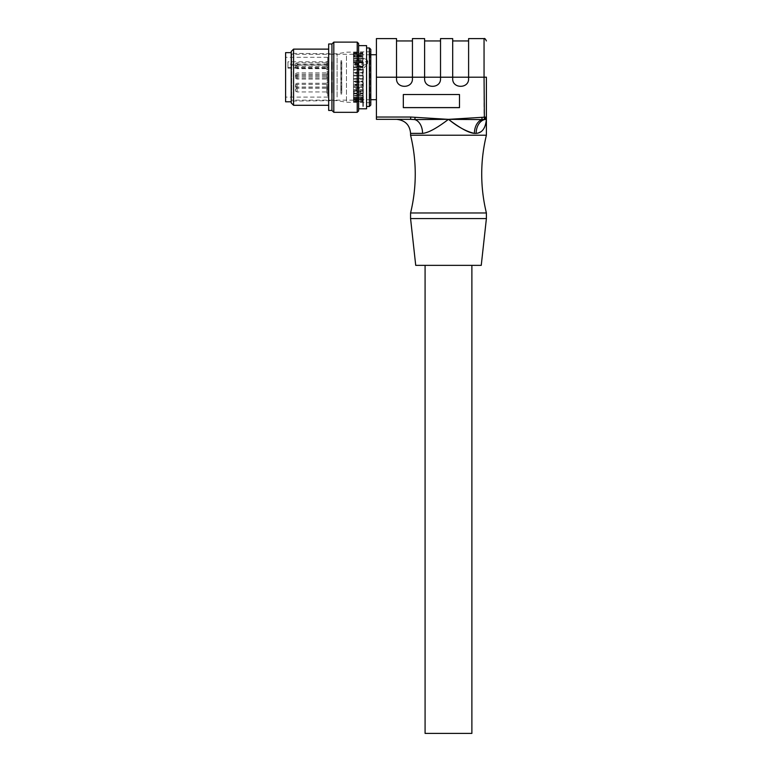 <?xml version="1.0" encoding="UTF-8"?>
<svg xmlns="http://www.w3.org/2000/svg" width="772" height="772" viewBox="0 0 772 772"><rect width="100%" height="100%" fill="white"/><g stroke="black" fill="none" stroke-linecap="round" stroke-linejoin="round"><path stroke-width="0.58" stroke-dasharray="3.86 2.9" d="M353.47 101.701L362.83 101.701L362.83 99.588L353.47 99.588L353.47 101.393L362.83 101.393L362.83 99.347L362.83 101.75L353.47 101.75L353.47 99.656L362.83 99.646M353.47 64.906L353.47 67.54L353.47 66.739L362.83 66.739L362.83 67.762L353.47 67.762L353.47 64.906L358.623 64.906L358.623 62.185L366.575 61.731M362.83 67.762L362.83 70.184L362.83 69.673L353.47 69.673L353.47 75.984L362.83 75.984L353.47 75.984M353.47 72.848L362.83 72.848L362.83 73.369L353.47 73.369L353.47 70.184L362.83 70.184M362.83 73.369L362.83 75.945M353.47 79.255L362.83 79.255L353.47 79.226L353.47 75.945L353.47 94.792L353.47 92.177L362.83 92.177L362.83 93.701L353.47 93.701M362.83 79.226L362.83 82.382L353.47 82.382M353.47 85.528L362.83 85.528L362.83 84.949L353.47 84.949L353.47 81.793L362.83 81.793M362.83 84.949L362.83 88.423L353.47 88.423M353.47 91.231L362.83 91.231L362.83 90.141L353.47 90.141L353.47 87.332L362.83 87.332M362.83 90.141L362.83 92.177M362.83 99.347L353.47 99.347L353.47 98.005L353.47 99.443L362.83 99.443L362.83 97.6L353.47 97.6L353.47 96.008L362.83 96.008L362.83 94.454L353.47 94.454M362.83 97.6L362.83 100.601L353.47 100.601L353.47 99.347M353.47 98.555L362.83 98.555M362.83 99.588L362.83 101.238L353.47 101.238M358.623 62.657L362.83 62.657L362.83 61.345L362.83 62.812L353.47 62.812L353.47 58.44L362.83 58.421L362.83 59.965L353.47 59.965L353.47 64.037L353.47 63.198L362.83 63.198L362.83 64.279L353.47 64.279L353.47 69.355L362.83 68.901L362.83 69.48L353.47 69.48L353.47 75.193L362.83 75.202L353.47 75.202L353.47 81.571L362.83 81.571L362.83 81.06L353.47 81.06L353.47 87.68L362.83 87.68L362.83 86.657L353.47 86.657L353.47 97.397L362.83 97.397L362.83 95.583L353.47 95.583L353.47 100.331L362.83 100.331L362.83 98.305L353.47 98.305L353.47 99.202L362.83 99.202M362.83 98.305L362.83 97.272L362.83 99.077L353.47 99.077L353.47 95.583M353.47 97.272L362.83 97.272M362.83 95.583L362.83 93.972L362.83 95.439L353.47 95.439L353.47 86.657M353.47 93.972L362.83 93.972M376.408 92.833L376.408 54.744L376.408 92.833M362.83 62.812L362.83 66.402L358.623 66.402L358.623 64.906M358.623 66.402L358.623 62.185M346.454 56.009L346.454 102.251L346.454 56.009M370.319 98.42L370.319 52.178L370.319 98.42M362.83 69.48L362.83 65.707L358.623 65.707L364.365 67.531L367.511 63.902L367.298 62.802M370.792 98.816L370.792 51.705L370.792 98.816M370.792 49.369L370.792 105.06M369.383 47.961L369.383 106.468M366.575 59.483L366.575 106.468L366.575 59.483L363.303 58.257L362.83 59.676L359.636 62.185M366.575 108.804L366.575 45.625M358.623 50.45L358.623 108.804L358.623 50.45M358.623 43.512L358.623 110.907M357.214 42.113L357.214 112.316M333.813 112.316L333.813 42.113M331.941 43.985L331.941 110.444M328.669 110.444L328.669 43.985M328.669 100.997L328.669 49.128L328.669 100.997M293.563 105.291L293.563 49.128M291.227 102.956L291.227 51.473M291.227 94.3L291.227 52.641L291.227 94.3M285.601 101.788L285.601 52.641M285.601 91.038L285.601 57.321L285.601 91.038M327.733 65.166L327.733 97.108L327.733 57.321L327.733 61.799L287.946 61.799L287.946 68.168L287.946 65.166L327.733 65.166L327.733 67.502L327.733 61.625L327.733 68.168L327.733 61.799M287.946 65.166L287.946 61.799M327.733 85.103L327.733 88.172L327.733 85.103M327.733 77.19L327.733 80.259L327.733 77.19M327.733 74.72L327.733 77.789L327.733 74.72M327.733 69.615L327.733 63.767L327.733 69.615M327.733 78.918L327.733 73.06L327.733 78.918M327.733 88.973L327.733 83.115L327.733 88.973M327.733 92.881L327.733 87.024L327.733 92.881M297.056 85.113L297.056 87.004L297.056 85.113M295.435 85.123L295.435 86.068L295.435 85.123M297.056 77.2L297.056 79.082L297.056 77.2M295.435 77.21L295.435 76.274L295.435 77.21M297.056 74.73L297.056 76.621L297.056 74.73M295.435 74.739L295.435 75.685L295.435 74.739M326.797 67.482L326.797 61.625L326.797 67.482M326.797 62.937L326.797 66.546L326.797 62.937M297.056 66.402L297.056 62.802L297.056 66.402M295.435 65.533L295.435 63.738L295.435 65.533M326.797 69.615L326.797 63.767L326.797 69.615M326.797 65.08L326.797 68.679L326.797 65.08M297.056 68.534L297.056 64.935L297.056 68.534M295.435 67.675L295.435 65.871L295.435 67.675M326.797 78.918L326.797 73.06L326.797 78.918M326.797 74.373L326.797 77.972L326.797 74.373M297.056 77.827L297.056 74.228L297.056 77.827M295.435 76.968L295.435 75.164L295.435 76.968M326.797 88.973L326.797 83.115L326.797 88.973M326.797 84.428L326.797 88.037L326.797 84.428M297.056 87.892L297.056 84.293L297.056 87.892M295.435 87.024L295.435 85.229L295.435 87.024M326.797 92.881L326.797 87.024L326.797 92.881M326.797 88.336L326.797 91.936L326.797 88.336M297.056 91.8L297.056 88.191L297.056 91.8M295.435 90.932L295.435 89.127L295.435 90.932M362.83 58.904L363.303 106.468L363.303 58.257M362.83 52.438L362.83 106.468L362.83 52.438M363.303 65.388L366.575 63.97M363.303 66.025L363.303 58.884M359.636 65.707L362.83 66.768M362.83 62.657L362.83 59.676M358.623 63.873L353.47 63.873L353.47 61.345L362.83 61.345M353.47 63.873L353.47 62.812M353.47 70.184L353.47 67.762M291.227 61.268L291.227 100.148L291.227 61.268M353.47 99.202L353.47 98.305M353.47 96.008L353.47 97.6M353.47 96.413L353.47 94.792L353.47 96.413M353.47 92.177L353.47 90.141M353.47 87.332L353.47 84.949M353.47 81.793L353.47 79.226M353.47 75.945L353.47 73.369M362.83 58.836L353.47 58.836L353.47 56.752L353.47 58.44L353.47 57.032L362.83 57.032L362.83 60.457L362.83 58.99L353.47 58.99L353.47 61.345M353.47 56.752L353.47 54.088L353.47 56.752M353.47 52.728L362.83 52.728L362.83 54.841L353.47 54.744L353.47 56.124L353.47 55.217L362.83 55.217L362.83 53.191L353.47 53.191L353.47 54.773L353.47 53.191M353.47 54.31L353.47 52.67L353.47 54.31M353.47 55.873L353.47 54.629L353.47 55.873L362.83 55.873L362.83 53.828L353.47 53.828L353.47 56.424L353.47 53.828M353.47 56.578L353.47 59.627L353.47 58.45L362.83 58.45L362.83 56.578L353.47 56.578L353.47 58.45L353.47 56.424L353.47 58.836M362.83 64.279L362.83 60.727L353.47 60.727L353.47 61.905L353.47 59.965M362.83 68.901L362.83 66.006L353.47 66.006L353.47 66.855L353.47 64.279M362.83 75.202L362.83 72.047L353.47 72.5L353.47 69.48M362.83 81.06L362.83 78.474L353.47 78.474L353.47 72.047M362.83 86.657L362.83 84.244L362.83 84.756L353.47 84.756L353.47 81.06M291.227 56.993L291.227 101.084L291.227 56.993M291.691 97.031L291.691 53.808L291.691 97.031M337.094 97.031L337.094 53.808L337.094 97.031M353.47 97.397L353.47 95.439M362.83 95.439L362.83 97.397M353.47 100.331L353.47 99.077M362.83 99.077L362.83 100.331M353.47 99.443L353.47 100.601M362.83 100.601L362.83 99.443M362.83 96.008L362.83 97.851L353.47 97.851M353.47 95.979L362.83 95.979L362.83 97.851M362.83 94.454L362.83 95.979M362.83 93.701L362.83 91.231M362.83 88.423L362.83 85.528M362.83 82.382L362.83 79.255M362.83 75.984L362.83 72.848M353.47 66.739L353.47 69.673M362.83 69.673L362.83 66.739M353.47 89.523L362.83 89.523L362.83 91.617L353.47 91.617M353.47 84.244L362.83 84.244M353.47 81.571L353.47 78.445L362.83 78.445L362.83 81.571M353.47 72.626L362.83 72.626M353.47 67.096L362.83 67.096M353.47 62.242L362.83 62.242M353.47 54.986L362.83 54.986L362.83 56.829L353.47 56.829M362.83 56.829L362.83 55.873M353.47 53.027L362.83 53.027L362.83 55.082L353.47 55.082M362.83 55.082L362.83 52.67L353.47 52.67M370.792 54.744L362.83 54.783M353.47 54.088L362.83 54.088L362.83 56.124L353.47 56.124M362.83 56.124L362.83 57.157L362.83 55.343L353.47 55.343M353.47 57.157L362.83 57.157M353.47 60.457L362.83 60.457M376.408 119.332L376.408 38.6M448.937 119.332L481.844 117.344L482.153 119.602L486.399 119.332C486.514 126.897 483.098 131.578 476.15 133.382L474.404 133.373A14.041 9.602 -90 0 1 482.153 119.602L448.484 119.332C439.171 126.897 430.535 131.578 422.564 133.382A14.041 9.602 90 0 0 414.815 119.602L410.656 119.332L410.656 117.035L448.03 119.332L414.815 119.602L415.124 117.344M481.844 117.344L484.054 117.112L484.218 119.409A2.345 2.335 180 0 0 486.399 117.074L486.399 77.19L485.713 77.21M376.408 77.21L412.441 77.19L412.441 78.619L412.441 77.19L440.522 77.19L440.522 78.619L440.522 77.19L468.604 77.19L468.604 78.619L468.604 77.19L484.054 77.21L484.054 117.112L486.399 117.074L484.391 119.612A14.041 10.248 90 0 0 476.15 133.382M452.691 38.6L452.691 78.619C452.257 88.876 469.048 88.876 468.604 78.619C469.048 88.876 452.257 88.876 452.691 78.619L452.691 77.19L452.691 78.619C452.257 88.876 469.048 88.876 468.604 78.619L468.604 38.6M424.61 38.6L424.61 78.619C424.175 88.876 440.966 88.876 440.522 78.619C440.966 88.876 424.175 88.876 424.61 78.619L424.61 77.19L424.61 78.619C424.175 88.876 440.966 88.876 440.522 78.619L440.522 38.6M396.528 38.6L396.528 78.619C396.094 88.876 412.885 88.876 412.441 78.619C412.885 88.876 396.094 88.876 396.528 78.619L396.528 77.19L396.528 78.619C396.094 88.876 412.885 88.876 412.441 78.619L412.441 38.6M403.322 94.531L459.485 94.531L459.485 107.636L403.322 107.636L403.322 94.493L459.485 94.493L403.322 94.493L403.322 107.636L459.485 107.636L459.485 94.531M410.569 135.216L486.399 135.216M486.399 212.975L410.569 212.975M396.528 77.19L396.528 40.945L396.528 77.19M424.61 77.19L424.61 40.945L424.61 77.19M452.691 77.19L452.691 40.945L452.691 77.19M486.399 218.563L410.569 218.563M481.245 265.365L415.722 265.365M448.484 265.365L425.082 265.365L448.484 265.365M425.082 733.4L471.885 733.4M353.47 57.032L353.47 58.99M362.83 58.99L362.83 57.032M362.83 55.343L362.83 54.088M362.83 53.828L362.83 54.986M362.83 56.578L362.83 59.965M353.47 63.198L353.47 60.727M362.83 60.727L362.83 63.198M353.47 68.901L353.47 66.006M362.83 72.047L362.83 75.164M353.47 87.68L353.47 84.756M362.83 84.756L362.83 87.68M362.83 89.523L362.83 90.546L353.47 90.546M353.47 93.084L362.83 93.084L362.83 90.546M362.83 91.617L362.83 93.084M362.83 65.707L362.83 66.402M331.477 83.173L331.477 87.94L331.477 83.173M332.414 83.173L332.414 87.94L332.414 83.173M332.414 85.142L332.414 82.787L332.414 85.142M331.477 85.142L331.477 82.787L331.477 85.142M340.838 82.363L340.838 89.108L340.838 82.363M341.774 82.363L341.774 89.108L341.774 82.363M341.774 85.152L341.774 82.083L341.774 85.152M340.838 85.103L340.838 88.172L340.838 85.103M331.477 79.169L331.477 74.401L331.477 79.169M331.477 77.229L331.477 74.874L331.477 77.229M332.414 79.169L332.414 74.401L332.414 79.169M332.414 77.229L332.414 74.874L332.414 77.229M340.838 79.979L340.838 73.234L340.838 79.979M340.838 77.19L340.838 80.259L340.838 77.19M341.774 79.979L341.774 73.234L341.774 79.979M341.774 77.239L341.774 74.17L341.774 77.239M331.477 72.8L331.477 77.557L331.477 72.8M332.414 72.8L332.414 77.557L332.414 72.8M332.414 74.768L332.414 72.404L332.414 74.768M331.477 74.768L331.477 72.404L331.477 74.768M340.838 71.979L340.838 78.725L340.838 71.979M341.774 71.979L341.774 78.725L341.774 71.979M341.774 74.768L341.774 71.709L341.774 74.768M340.838 74.72L340.838 77.789L340.838 74.72M331.477 62.715L331.477 67.482L331.477 62.715M332.414 62.715L332.414 67.482L332.414 62.715M332.414 62.503L332.414 67.01L332.414 62.503M331.477 62.503L331.477 67.01L331.477 62.503M340.838 61.905L340.838 68.65L340.838 61.905M341.774 61.905L341.774 68.65L341.774 61.905M341.774 61.856L341.774 67.714L341.774 61.856M340.838 67.482L340.838 61.625L340.838 67.482M332.414 92.022L332.414 87.255L332.414 92.022M332.414 87.902L332.414 92.408L332.414 87.902M331.477 92.225L331.477 87.728L331.477 92.225M331.477 92.022L331.477 87.255L331.477 92.022M341.774 92.833L341.774 86.088L341.774 92.833M341.774 87.255L341.774 93.113L341.774 87.255M340.838 92.881L340.838 87.024L340.838 92.881M340.838 92.833L340.838 86.088L340.838 92.833M332.414 88.114L332.414 83.357L332.414 88.114M332.414 83.994L332.414 88.5L332.414 83.994M331.477 88.326L331.477 83.82L331.477 88.326M331.477 88.114L331.477 83.357L331.477 88.114M341.774 88.925L341.774 82.179L341.774 88.925M341.774 83.347L341.774 89.205L341.774 83.347M340.838 88.973L340.838 83.115L340.838 88.973M340.838 88.925L340.838 82.179L340.838 88.925M332.414 78.049L332.414 73.292L332.414 78.049M332.414 73.938L332.414 78.445L332.414 73.938M331.477 78.261L331.477 73.765L331.477 78.261M331.477 78.049L331.477 73.292L331.477 78.049M341.774 78.869L341.774 72.124L341.774 78.869M341.774 73.292L341.774 79.14L341.774 73.292M340.838 78.918L340.838 73.06L340.838 78.918M340.838 78.869L340.838 72.124L340.838 78.869M332.414 68.756L332.414 63.999L332.414 68.756M332.414 64.645L332.414 69.142L332.414 64.645M331.477 68.969L331.477 64.462L331.477 68.969M331.477 68.756L331.477 63.999L331.477 68.756M340.838 69.576L340.838 62.831L340.838 69.576M340.838 69.615L340.838 63.767L340.838 69.615M341.774 69.576L341.774 62.831L341.774 69.576M341.774 63.999L341.774 69.847L341.774 63.999M287.946 67.502L327.733 67.502M327.733 64.144L287.946 64.144M410.656 117.035L376.408 117.035M422.564 133.373L410.569 133.373M484.054 38.6L484.054 77.21M358.623 66.218L362.83 66.218M370.792 99.675L353.47 99.675M370.792 51.705L346.454 52.178L337.094 53.808L291.227 53.345M370.792 102.724L346.454 102.251L337.094 100.611L291.227 101.084M327.733 97.108L285.601 97.108M327.733 57.321L285.601 57.321M287.946 68.168L327.733 68.168M326.797 82.083L327.733 82.083M326.797 88.172L327.733 88.172M295.435 84.196L297.056 83.26L326.797 83.26M295.435 86.068L297.056 87.004L326.797 87.004M326.797 74.17L327.733 74.17M326.797 80.259L327.733 80.259M295.435 76.274L297.056 75.338L326.797 75.338M295.435 78.146L297.056 79.082L326.797 79.082M326.797 71.709L327.733 71.709M326.797 77.789L327.733 77.789M295.435 73.813L297.056 72.877L326.797 72.877M295.435 75.685L297.056 76.621L326.797 76.621M326.797 61.625L327.733 61.625M326.797 67.714L327.733 67.714M295.435 63.738L297.056 62.802L326.797 62.802M295.435 65.61L297.056 66.546L326.797 66.546M326.797 63.767L327.733 63.767M326.797 69.847L327.733 69.847M295.435 65.871L297.056 64.935L326.797 64.935M295.435 67.743L297.056 68.679L326.797 68.679M326.797 73.06L327.733 73.06M326.797 79.14L327.733 79.14M295.435 75.164L297.056 74.228L326.797 74.228M295.435 77.036L297.056 77.972L326.797 77.972M326.797 83.115L327.733 83.115M326.797 89.205L327.733 89.205M295.435 85.229L297.056 84.293L326.797 84.293M295.435 87.101L297.056 88.037L326.797 88.037M326.797 87.024L327.733 87.024M326.797 93.113L327.733 93.113M295.435 89.127L297.056 88.191L326.797 88.191M295.435 90.999L297.056 91.936L326.797 91.936M367.511 61.663L367.511 63.902M353.47 100.148L291.227 100.148M353.47 54.281L291.227 54.281M332.414 82.324L331.477 82.324M331.477 82.787L332.414 82.787M332.414 87.94L331.477 87.94M331.477 87.468L332.414 87.468M341.774 81.147L340.838 81.147M340.838 82.083L341.774 82.083M341.774 89.108L340.838 89.108M340.838 88.172L341.774 88.172M332.414 80.018L331.477 80.018M331.477 74.874L332.414 74.874M331.477 79.555L332.414 79.555M332.414 74.401L331.477 74.401M341.774 81.195L340.838 81.195M340.838 74.17L341.774 74.17M340.838 80.259L341.774 80.259M341.774 73.234L340.838 73.234M332.414 71.941L331.477 71.941M331.477 72.404L332.414 72.404M332.414 77.557L331.477 77.557M331.477 77.084L332.414 77.084M341.774 70.773L340.838 70.773L341.774 70.783M340.838 71.709L341.774 71.709M341.774 78.725L340.838 78.725M340.838 77.789L341.774 77.789M332.414 61.866L331.477 61.866M331.477 62.329L332.414 62.329M332.414 67.482L331.477 67.482M331.477 67.01L332.414 67.01M341.774 60.689L340.838 60.689M340.838 61.625L341.774 61.625M341.774 68.65L340.838 68.65M340.838 67.714L341.774 67.714M331.477 87.728L332.414 87.728M332.414 92.872L331.477 92.872M332.414 87.255L331.477 87.255M331.477 92.408L332.414 92.408M340.838 87.024L341.774 87.024M341.774 94.049L340.838 94.049M341.774 86.088L340.838 86.088M340.838 93.113L341.774 93.113M331.477 83.82L332.414 83.82M332.414 88.973L331.477 88.973M332.414 83.357L331.477 83.357M331.477 88.5L332.414 88.5M340.838 83.115L341.774 83.115M341.774 90.141L340.838 90.141M341.774 82.179L340.838 82.179M340.838 89.205L341.774 89.205M331.477 73.765L332.414 73.765M332.414 78.908L331.477 78.908M332.414 73.292L331.477 73.292M331.477 78.445L332.414 78.445M340.838 73.06L341.774 73.06M341.774 80.076L340.838 80.076M341.774 72.124L340.838 72.124M340.838 79.14L341.774 79.14M331.477 64.462L332.414 64.462M332.414 69.615L331.477 69.615M332.414 63.999L331.477 63.999M331.477 69.142L332.414 69.142M340.838 63.767L341.774 63.767M340.838 69.847L341.774 69.847M341.774 62.831L340.838 62.831"/><path stroke-width="1.16" d="M367.298 62.802L366.575 61.731M369.383 47.961L369.383 106.468L370.792 105.06L370.792 49.369L369.383 47.961L366.575 47.961M366.575 63.97L367.511 61.663L366.575 59.483M358.623 45.625L366.575 45.625L366.575 108.804L358.623 108.804M357.214 112.316L358.623 110.907L358.623 43.512L357.214 42.113L333.813 42.113L333.813 112.316L357.214 112.316L357.214 42.113M333.813 112.316L331.941 110.444L331.941 43.985L333.813 42.113M331.941 43.985L328.669 43.985L328.669 110.444L331.941 110.444M328.669 49.128L293.563 49.128L293.563 105.291L328.669 105.291M293.563 49.128L291.227 51.473L291.227 102.956L293.563 105.291M291.227 52.641L285.601 52.641L285.601 101.788L291.227 101.788M476.15 133.373C482.114 132.958 485.52 128.277 486.399 119.332L486.399 135.216L410.569 135.216L410.569 133.373L422.564 133.373C428.074 132.967 436.711 128.287 448.484 119.332C457.796 126.897 466.433 131.578 474.404 133.382L476.15 133.373A14.041 10.248 90 0 1 484.391 119.612L484.054 77.21L486.399 77.19L468.604 77.21L468.604 78.619C469.048 88.876 452.257 88.876 452.691 78.619L452.691 77.21L440.522 77.21L440.522 78.619C440.966 88.876 424.175 88.876 424.61 78.619L424.61 77.21L412.441 77.21L412.441 78.619C412.885 88.876 396.094 88.876 396.528 78.619L396.528 38.6L376.408 38.6L376.408 119.332L410.656 119.332L376.408 119.332M422.564 133.373A14.041 9.602 90 0 0 414.815 119.602L410.656 119.332L410.656 117.035L448.03 119.332L482.153 119.602A14.041 9.602 -90 0 0 474.404 133.382C468.893 132.967 460.257 128.287 448.484 119.332L448.484 119.332M410.569 135.216A163.809 163.809 0 0 1 410.569 212.975L486.399 212.975A163.809 163.809 0 0 1 486.399 135.216M486.399 77.19L486.399 119.332L486.399 117.315L486.399 119.332L484.391 119.612L486.399 117.074A2.345 2.335 180 0 1 484.218 119.409L482.153 119.602L481.844 117.344L448.937 119.332M486.399 117.074L481.844 117.344M484.054 77.21L484.054 38.6L468.604 38.6L468.604 77.21L452.691 77.19L452.691 38.6L440.522 38.6L440.522 77.21L424.61 77.19L424.61 38.6L412.441 38.6L412.441 77.21L376.408 77.21M403.322 107.636L403.322 94.531L459.485 94.531L459.485 107.636L403.322 107.636M415.124 117.344L414.815 119.602L448.03 119.332M403.322 94.531L403.322 107.597L459.485 107.597L459.485 94.531M486.399 212.975L486.399 218.563L410.569 218.563L410.569 212.975M410.569 218.563L415.722 265.365L481.245 265.365L486.399 218.563M471.885 265.365L471.885 733.4L425.082 733.4L425.082 265.365M376.408 117.035L410.656 117.035M376.408 99.675L370.792 99.675M376.408 54.744L370.792 54.744M410.569 133.373C409.816 124.929 405.136 120.249 396.528 119.332M484.054 38.6C484.662 38.146 485.443 38.928 486.399 40.945M468.604 40.945L452.691 40.945M440.522 40.945L424.61 40.945M412.441 40.945L396.528 40.945M369.383 106.468L366.575 106.468"/></g></svg>
